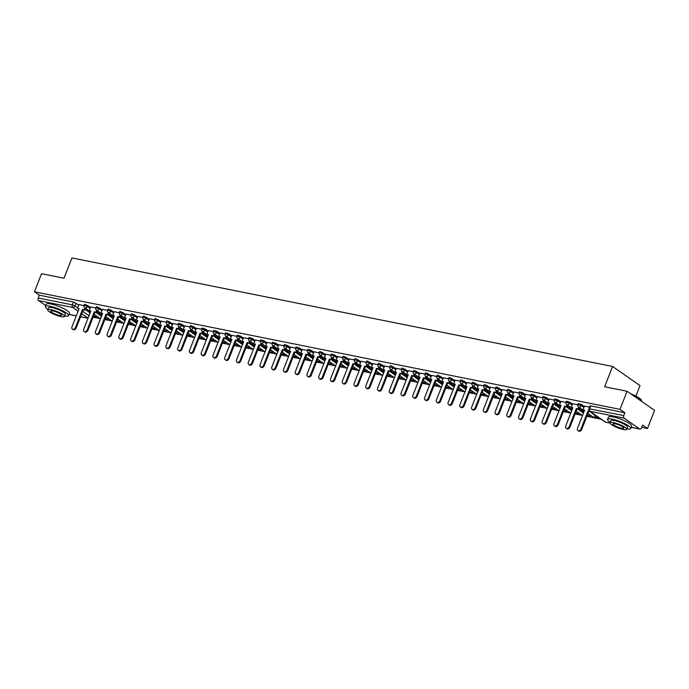 <?xml version="1.0" encoding="UTF-8"?>
<svg xmlns="http://www.w3.org/2000/svg" width="689" height="689" viewBox="0 0 689 689"><rect width="100%" height="100%" fill="white"/><g stroke="black" fill="none" stroke-linecap="round" stroke-linejoin="round"><path stroke-width="1.03" d="M90.535 307.363L85.203 304.392L84.446 304.435L84.049 305.434L87.417 306.459L90.147 308.362M102.291 309.723L96.96 306.751L96.202 306.794L95.805 307.794L99.173 308.818L101.903 310.722M114.047 312.083L108.716 309.111L107.958 309.154L107.562 310.153L110.929 311.187L113.659 313.082M125.803 314.442L120.472 311.471L119.714 311.514L119.318 312.513L122.685 313.547L125.415 315.441M137.559 316.802L132.228 313.839L131.47 313.874L131.074 314.873L134.441 315.906L137.171 317.81M149.324 319.162L143.984 316.199L143.226 316.234L142.83 317.233L146.197 318.266L148.927 320.17M161.08 321.522L155.74 318.559L154.982 318.594L154.586 319.593L157.953 320.626L160.683 322.53M172.836 323.89L167.496 320.919L166.738 320.953L166.342 321.952L169.709 322.986L172.439 324.889M184.592 326.25L181.862 324.347L178.494 323.313L178.098 324.312L181.465 325.346L184.196 327.249M196.348 328.61L193.618 326.707L190.25 325.673L189.863 326.672L193.221 327.706L195.952 329.609M208.104 330.97L205.374 329.066L202.006 328.033L201.619 329.032L204.977 330.065L207.708 331.969M219.86 333.33L217.13 331.426L213.762 330.393L213.375 331.392L216.734 332.425L219.464 334.329M231.616 335.689L228.886 333.786L225.518 332.753L225.131 333.76L228.49 334.785L231.22 336.688M243.372 338.049L240.642 336.146L237.274 335.112L236.887 336.12L240.246 337.145L242.976 339.048M255.128 340.409L252.398 338.506L249.03 337.481L248.643 338.48L252.01 339.505L254.732 341.408M266.884 342.769L264.154 340.866L260.786 339.841L260.399 340.84L263.766 341.865L266.488 343.768M278.64 345.129L275.91 343.225L272.543 342.2L272.155 343.2L275.522 344.233L278.244 346.128M290.396 347.489L287.666 345.585L284.299 344.56L283.911 345.559L287.279 346.593L290 348.488M302.152 349.848L299.422 347.945L296.055 346.92L295.667 347.919L299.035 348.953L301.756 350.847M313.908 352.208L311.178 350.313L307.811 349.28L307.423 350.279L310.791 351.312L313.512 353.216M325.664 354.568L320.333 351.605L319.567 351.64L319.179 352.639L322.547 353.672L325.277 355.576M337.421 356.936L334.69 355.033L331.323 354L330.935 354.999L334.303 356.032L337.033 357.935M349.177 359.296L343.845 356.325L343.079 356.359L342.691 357.358L346.059 358.392L348.789 360.295M360.933 361.656L355.602 358.685L354.844 358.719L354.447 359.718L357.815 360.752L360.545 362.655M372.689 364.016L367.358 361.045L366.6 361.079L366.203 362.078L369.571 363.112L372.301 365.015M384.445 366.376L379.114 363.404L378.356 363.439L377.96 364.438L381.327 365.471L384.057 367.375M396.201 368.736L390.87 365.764L390.112 365.799L389.716 366.798L393.083 367.831L395.813 369.735M407.957 371.095L402.626 368.124L401.868 368.159L401.472 369.166L404.839 370.191L407.569 372.094M419.713 373.455L414.382 370.484L413.624 370.518L413.228 371.526L416.595 372.551L419.325 374.454M431.469 375.815L426.138 372.844L425.38 372.887L424.984 373.886L428.351 374.911L431.081 376.814M443.225 378.175L437.894 375.204L437.136 375.247L436.74 376.246L440.107 377.271L442.838 379.174M454.981 380.535L449.65 377.563L448.892 377.606L448.496 378.606L451.863 379.639L454.594 381.534M466.737 382.895L461.406 379.923L460.648 379.966L460.252 380.965L463.619 381.999L466.35 383.894M478.502 385.254L473.162 382.292L472.404 382.326L472.008 383.325L475.376 384.359L478.106 386.262M490.258 387.614L484.918 384.651L484.16 384.686L483.764 385.685L487.132 386.718L489.862 388.622M502.014 389.974L496.674 387.011L495.916 387.046L495.52 388.045L498.888 389.078L501.618 390.982M513.77 392.342L508.43 389.371L507.672 389.406L507.276 390.405L510.644 391.438L513.374 393.341M525.526 394.702L522.796 392.799L519.428 391.765L519.041 392.764L522.4 393.798L525.13 395.701M537.282 397.062L534.552 395.159L531.185 394.125L530.797 395.124L534.156 396.158L536.886 398.061M549.038 399.422L546.308 397.519L542.941 396.485L542.553 397.484L545.912 398.518L548.642 400.421M560.794 401.782L558.064 399.878L554.697 398.845L554.309 399.844L557.668 400.877L560.398 402.781M572.55 404.142L569.82 402.238L566.453 401.205L566.065 402.212L569.424 403.237L572.154 405.141M584.306 406.501L581.576 404.598L578.209 403.565L577.821 404.572L581.18 405.597L583.91 407.5M93.084 317.19L100.327 318.637M104.84 319.55L112.083 321.005M116.596 321.909L123.839 323.365M128.352 324.269L135.595 325.725M140.108 326.629L147.351 328.085M151.864 328.989L159.107 330.444M163.62 331.349L170.863 332.804M175.376 333.709L182.619 335.164M187.132 336.068L194.376 337.524M198.888 338.428L206.132 339.884M210.645 340.788L217.888 342.244M222.401 343.148L229.644 344.603M234.157 345.508L241.4 346.963M245.913 347.876L253.156 349.323M257.669 350.236L264.912 351.683M269.433 352.596L276.668 354.043M281.19 354.956L288.424 356.411M292.946 357.315L300.18 358.771M304.702 359.675L311.936 361.131M316.458 362.035L323.692 363.491M328.214 364.395L335.448 365.85M339.97 366.755L347.213 368.21M351.726 369.115L358.969 370.57M363.482 371.474L370.725 372.93M375.238 373.834L382.481 375.29M386.994 376.194L394.237 377.65M398.75 378.554L405.993 380.009M410.506 380.914L417.749 382.369M422.262 383.282L429.505 384.729M434.018 385.642L441.261 387.089M445.774 388.002L453.017 389.457A1.998 1.481 -55.1 0 0 453.198 389.552A1.998 1.998 0 0 1 453 389.44L446.877 385.177M457.53 390.362L464.774 391.817M469.287 392.721L476.53 394.177M481.043 395.081L488.286 396.537A1.998 1.481 -55.1 0 0 488.467 396.631A1.998 1.998 0 0 1 488.268 396.519L482.154 392.256M492.799 397.441L500.042 398.897A1.998 1.481 -55.1 0 0 500.223 398.991M504.555 399.801L511.798 401.256A1.998 1.481 -55.1 0 0 511.979 401.351A1.998 1.998 0 0 1 511.781 401.239L505.666 396.976M516.311 402.161L523.554 403.616M528.067 404.521L535.31 405.976M539.823 406.88L547.066 408.336A1.998 1.481 -55.1 0 0 547.247 408.431A1.998 1.998 0 0 1 547.049 408.319L540.934 404.064M551.579 409.24L558.822 410.696A1.998 1.481 -55.1 0 0 559.003 410.799A1.998 1.998 0 0 1 558.805 410.687L552.69 406.424M563.335 411.6L570.578 413.055A1.998 1.481 -55.1 0 0 570.768 413.159M575.091 413.96L582.334 415.415A1.998 1.481 -55.1 0 0 582.524 415.519A1.998 1.998 0 0 1 582.317 415.407L576.202 411.144M586.847 416.328L594.09 417.775M595.615 418.085L601.178 419.205M641.726 427.344L647.462 428.489L642.596 425.104L641.493 427.929A1.998 1.275 101.4 0 1 640.003 429.118A1.998 1.275 101.4 0 1 639.685 428.98L624.148 418.145L590.008 411.299L605.545 422.124L609.963 423.012M635.921 396.106L640.038 385.607L612.59 366.47L604.641 386.753L627.102 391.266L620.005 409.361L34.45 291.791L41.538 273.697L63.999 278.201L71.949 257.927L612.59 366.47M627.102 391.266L654.55 410.394L647.462 428.489M45.732 305.554L38.593 300.585A1.998 1.275 -78.6 0 1 38.205 298.001L39.307 295.176L73.447 302.032L78.779 305.003M85.178 309.464L89.871 312.737M39.307 295.176L34.45 291.791M624.863 412.745L590.731 405.89L589.965 405.933L588.862 408.749L623.76 415.562L624.863 412.745L620.005 409.361M623.76 415.562A1.998 1.275 101.4 0 0 624.148 418.145M589.5 407.113L584.427 406.097L582.997 409.834L584.616 410.162L577.494 428.343A2.3 1.705 -55.1 0 0 577.916 430.582A2.3 1.705 -55.1 0 0 580.956 429.04L588.087 410.851L589.663 411.169M577.752 404.762L572.662 403.737L571.241 407.475L572.86 407.802L565.738 425.983A2.3 1.705 -55.1 0 0 566.16 428.213A2.3 1.705 -55.1 0 0 569.2 426.68L576.331 408.491L578.665 409.318L579.371 407.518M565.996 402.402L560.906 401.377L559.485 405.115L561.104 405.433L553.982 423.623A2.3 1.705 -55.1 0 0 554.395 425.854A2.3 1.705 -55.1 0 0 557.444 424.321L564.575 406.131L566.909 406.958L567.615 405.158M554.24 400.033L549.15 399.017L547.729 402.755L549.348 403.074L542.226 421.263A2.3 1.705 -55.1 0 0 542.639 423.494A2.3 1.705 -55.1 0 0 545.688 421.961L552.819 403.771L555.153 404.598L555.859 402.798M542.484 397.674L537.429 396.675M530.728 395.314L525.638 394.297L524.217 398.035L525.836 398.354L518.714 416.544A2.3 1.705 -55.1 0 0 519.127 418.774A2.3 1.705 -55.1 0 0 522.176 417.241L529.307 399.052L531.641 399.878L532.347 398.078M518.972 392.954L513.882 391.938L512.461 395.667L514.08 395.994L506.958 414.184A2.3 1.705 -55.1 0 0 507.371 416.414A2.3 1.705 -55.1 0 0 510.42 414.881L517.551 396.692L519.885 397.519L520.591 395.71M507.216 390.594L502.126 389.578L500.705 393.307L502.324 393.634L495.193 411.824A2.3 1.705 -55.1 0 0 495.615 414.055A2.3 1.705 -55.1 0 0 498.664 412.522L505.795 394.332L508.129 395.15L508.835 393.35M495.46 388.234L490.37 387.209L488.949 390.947L490.568 391.274L483.437 409.464A2.3 1.705 -55.1 0 0 483.859 411.695A2.3 1.705 -55.1 0 0 486.908 410.162L494.039 391.972L496.373 392.79L497.079 390.99M483.704 385.874L478.648 384.875M471.948 383.515L466.892 382.516M460.192 381.155L455.102 380.13L453.681 383.868L455.3 384.195L448.169 402.385A2.3 1.705 -55.1 0 0 448.591 404.615A2.3 1.705 -55.1 0 0 451.639 403.082L458.762 384.893L461.096 385.711L461.802 383.911M448.436 378.795L443.346 377.77L441.925 381.508L443.544 381.835L436.413 400.025A2.3 1.705 -55.1 0 0 436.835 402.255A2.3 1.705 -55.1 0 0 439.883 400.714L447.006 382.533L449.34 383.351L450.046 381.551M436.68 376.435L431.59 375.41L430.169 379.148L431.788 379.475L424.657 397.665A2.3 1.705 -55.1 0 0 425.079 399.896A2.3 1.705 -55.1 0 0 428.127 398.354L435.25 380.173L437.584 380.991L438.29 379.191M424.924 374.075L419.868 373.076M413.167 371.716L408.112 370.716M401.411 369.356L396.321 368.331L394.9 372.069L396.519 372.396L389.388 390.577A2.3 1.705 -55.1 0 0 389.81 392.808A2.3 1.705 -55.1 0 0 392.859 391.274L399.982 373.085L402.316 373.912L403.022 372.112M389.655 366.996L384.565 365.971L383.144 369.709L384.763 370.027L377.632 388.217A2.3 1.705 -55.1 0 0 378.054 390.448A2.3 1.705 -55.1 0 0 381.103 388.915L388.226 370.725L390.56 371.552L391.266 369.752M377.899 364.627L372.809 363.611L371.388 367.349L373.007 367.668L365.876 385.857A2.3 1.705 -55.1 0 0 366.298 388.088A2.3 1.705 -55.1 0 0 369.347 386.555L376.47 368.365L378.804 369.192L379.51 367.392M366.143 362.268L361.053 361.251L359.632 364.989L361.251 365.308L354.12 383.497A2.3 1.705 -55.1 0 0 354.542 385.728A2.3 1.705 -55.1 0 0 357.591 384.195L364.714 366.005L367.048 366.832L367.754 365.032M354.387 359.908L349.323 358.909M342.631 357.548L337.567 356.549M330.875 355.188L325.785 354.172L324.355 357.901L325.983 358.228L318.852 376.418A2.3 1.705 -55.1 0 0 319.274 378.649A2.3 1.705 -55.1 0 0 322.314 377.116L329.445 358.926L331.779 359.744L332.486 357.944M319.119 352.828L314.029 351.803L312.599 355.541L314.227 355.868L307.096 374.058A2.3 1.705 -55.1 0 0 307.518 376.289A2.3 1.705 -55.1 0 0 310.558 374.756L317.689 356.566L320.023 357.384L320.729 355.584M307.354 350.468L302.273 349.444L300.843 353.181L302.462 353.509L295.34 371.698A2.3 1.705 -55.1 0 0 295.762 373.929A2.3 1.705 -55.1 0 0 298.802 372.396L305.933 354.206L308.267 355.024L308.973 353.224M295.598 348.109L290.543 347.11M283.842 345.749L278.787 344.75M272.086 343.389L267.005 342.364L265.575 346.102L267.194 346.429L260.072 364.619A2.3 1.705 -55.1 0 0 260.494 366.849A2.3 1.705 -55.1 0 0 263.534 365.308L270.665 347.127L272.999 347.945L273.705 346.145M260.33 341.029L255.249 340.004L253.819 343.742L255.438 344.069L248.316 362.259A2.3 1.705 -55.1 0 0 248.738 364.49A2.3 1.705 -55.1 0 0 251.778 362.948L258.909 344.767L261.243 345.585L261.949 343.785M248.574 338.669L243.484 337.644L242.063 341.382L243.682 341.71L236.56 359.891A2.3 1.705 -55.1 0 0 236.982 362.13A2.3 1.705 -55.1 0 0 240.022 360.588L247.153 342.399L249.487 343.225L250.193 341.425M236.818 336.31L231.762 335.31M225.062 333.95L220.006 332.951M213.306 331.581L208.216 330.565L206.795 334.303L208.414 334.621L201.291 352.811A2.3 1.705 -55.1 0 0 201.705 355.042A2.3 1.705 -55.1 0 0 204.754 353.509L211.885 335.319L214.219 336.146L214.925 334.346M201.55 329.221L196.46 328.205L195.039 331.943L196.658 332.262L189.535 350.451A2.3 1.705 -55.1 0 0 189.949 352.682A2.3 1.705 -55.1 0 0 192.998 351.149L200.129 332.959L202.463 333.786L203.169 331.986M189.794 326.862L184.704 325.845L183.283 329.583L184.902 329.902L177.779 348.091A2.3 1.705 -55.1 0 0 178.193 350.322A2.3 1.705 -55.1 0 0 181.241 348.789L188.373 330.599L190.707 331.426L191.413 329.626M178.038 324.502L172.948 323.486L171.527 327.215L173.146 327.542L166.015 345.732A2.3 1.705 -55.1 0 0 166.437 347.962A2.3 1.705 -55.1 0 0 169.485 346.429L176.617 328.24L178.951 329.066L179.657 327.258M166.282 322.142L161.226 321.143M154.525 319.782L149.47 318.783M142.769 317.422L137.679 316.397L136.258 320.135L137.878 320.463L130.746 338.652A2.3 1.705 -55.1 0 0 131.168 340.883A2.3 1.705 -55.1 0 0 134.217 339.35L141.348 321.16L143.682 321.978L144.38 320.178M131.013 315.062L125.923 314.038L124.502 317.775L126.121 318.103L118.99 336.292A2.3 1.705 -55.1 0 0 119.412 338.523A2.3 1.705 -55.1 0 0 122.461 336.99L129.584 318.8L131.918 319.618L132.624 317.818M119.257 312.703L114.167 311.678L112.746 315.416L114.365 315.743L107.234 333.932A2.3 1.705 -55.1 0 0 107.656 336.163A2.3 1.705 -55.1 0 0 110.705 334.63L117.828 316.44L120.162 317.259L120.868 315.459M107.501 310.343L102.446 309.344M95.745 307.983L90.69 306.984M96.934 311.824L101.627 315.097M108.69 314.184L113.384 317.457M120.446 316.544L125.14 319.817M132.202 318.904L136.896 322.176M143.958 321.263L148.652 324.536M155.714 323.623L160.408 326.896M167.47 325.983L172.164 329.256M179.226 328.343L183.92 331.616M190.982 330.703L195.676 333.976M202.738 333.063L207.432 336.335M214.494 335.422L219.188 338.695M226.25 337.782L230.944 341.055M238.006 340.151L242.7 343.415M249.762 342.511L254.456 345.775M261.527 344.87L266.212 348.143M273.283 347.23L277.977 350.503M285.039 349.59L289.733 352.863M296.795 351.95L301.489 355.223M308.551 354.31L313.245 357.582M320.307 356.669L325.001 359.942M332.064 359.029L336.757 362.302M343.82 361.389L348.513 364.662M355.576 363.749L360.269 367.022M367.332 366.109L372.026 369.382M379.088 368.469L383.782 371.741M390.844 370.828L395.538 374.101M402.6 373.197L407.294 376.461M414.356 375.557L419.05 378.821M426.112 377.916L430.806 381.189M437.868 380.276L442.562 383.549M449.624 382.636L454.318 385.909M461.38 384.996L466.074 388.269M473.136 387.356L477.83 390.629M484.892 389.716L489.586 392.988M496.648 392.075L501.342 395.348M508.404 394.435L513.098 397.708M520.161 396.795L524.854 400.068M531.917 399.155L536.61 402.428M543.673 401.515L548.366 404.787M555.429 403.875L560.123 407.147M567.185 406.234L571.879 409.507M578.941 408.603L583.635 411.867M83.989 305.623L78.899 304.598L77.478 308.336L79.097 308.663L71.966 326.853A2.3 1.705 -55.1 0 0 72.388 329.084A2.3 1.705 -55.1 0 0 75.437 327.542L82.559 309.352L84.893 310.179L85.6 308.379M580.956 429.04L581.671 429.54A2.3 1.705 124.9 0 1 578.622 431.073L577.916 430.582M582.997 409.834L584.487 410.489M595.107 414.967L594.443 416.656L595.158 417.155L599.49 418.016M594.443 416.656L598.775 417.525M581.671 429.54L588.802 411.35L590.378 411.669M588.802 411.35L588.087 410.851M569.2 426.68L569.915 427.18A2.3 1.705 124.9 0 1 566.866 428.713L566.16 428.213M571.241 407.475L572.731 408.129M578.657 407.018L577.95 408.818M587.157 415.545L590.111 416.139L590.456 415.243M587.286 415.217L590.111 416.139M583.816 411.419L582.98 414.347M589.75 414.752L589.396 415.639M569.915 427.18L577.046 408.99L578.665 409.318M577.046 408.99L576.331 408.491M557.444 424.321L558.159 424.82A2.3 1.705 124.9 0 1 555.11 426.353L554.395 425.854M559.485 405.115L560.975 405.769M566.901 404.658L566.194 406.458M575.401 413.185L578.355 413.779L578.7 412.883M575.53 412.857L578.355 413.779M572.059 409.059L571.224 411.988M577.993 412.384L577.64 413.279M558.159 424.82L565.29 406.631L566.909 406.958M565.29 406.631L564.575 406.131M545.688 421.961L546.403 422.46A2.3 1.705 124.9 0 1 543.354 423.993L542.639 423.494M547.729 402.755L549.219 403.409M555.145 402.298L554.438 404.098M563.645 410.825L566.599 411.419L566.944 410.523M563.774 410.498L566.599 411.419M560.303 406.699L559.468 409.628M566.229 410.024L565.884 410.92M546.403 422.46L553.534 404.271L555.153 404.598M553.534 404.271L552.819 403.771M533.932 419.601L534.647 420.101A2.3 1.705 124.9 0 1 531.598 421.634L530.883 421.134A2.3 1.705 -55.1 0 0 533.932 419.601L541.063 401.411L543.397 402.238L544.103 400.438M537.437 396.666L535.973 400.395L537.592 400.714L530.47 418.903A2.3 1.705 -55.1 0 0 530.883 421.134M535.973 400.395L537.463 401.041M543.388 399.939L542.682 401.739M551.889 408.465L554.843 409.059L555.188 408.164M552.018 408.138L554.843 409.059M548.547 404.34L547.703 407.268M554.473 407.664L554.128 408.56M534.647 420.101L541.778 401.911L543.397 402.238M541.778 401.911L541.063 401.411M522.176 417.241L522.891 417.741A2.3 1.705 124.9 0 1 519.842 419.274L519.127 418.774M524.217 398.035L525.707 398.681M531.632 397.579L530.926 399.379M540.133 406.105L543.087 406.699L543.432 405.804M540.262 405.778L543.087 406.699M536.791 401.98L535.947 404.908M542.717 405.304L542.372 406.2M522.891 417.741L530.022 399.551L531.641 399.878M530.022 399.551L529.307 399.052M626.878 428.885A12.48 2.575 -158.6 0 0 630.779 428.498A12.48 2.575 -158.6 0 0 624.863 423.675A12.48 2.575 -158.6 0 0 612.306 419.162A12.48 2.575 -158.6 0 0 607.552 419.394A12.48 2.575 -158.6 0 0 610.153 422.331M630.779 428.498L631.675 426.224A12.48 2.575 -158.6 0 0 625.758 421.401A12.48 2.575 -158.6 0 0 613.193 416.888A12.48 2.575 -158.6 0 0 608.439 417.121L607.552 419.394M609.98 422.762L610.798 420.669A8.983 1.852 21.4 0 1 614.226 420.505A8.983 1.852 21.4 0 1 623.269 423.752A8.983 1.852 21.4 0 1 627.533 427.223L626.706 429.316A8.983 1.852 -158.6 0 0 622.451 425.836A8.983 1.852 -158.6 0 0 613.408 422.598A8.983 1.852 -158.6 0 0 609.98 422.762A8.983 1.852 -158.6 0 0 614.244 426.241A8.983 1.852 -158.6 0 0 623.287 429.48A8.983 1.852 -158.6 0 0 626.706 429.316M621.53 428.257A5.788 1.197 -158.6 0 0 623.734 428.153A5.788 1.197 -158.6 0 0 620.987 425.914A5.788 1.197 -158.6 0 0 615.165 423.821A5.788 1.197 -158.6 0 0 612.952 423.924A5.788 1.197 -158.6 0 0 615.699 426.164A5.788 1.197 -158.6 0 0 621.53 428.257M641.45 401.265L641.545 401.032A12.48 2.575 -158.6 0 0 641.485 400.43A12.48 2.575 -158.6 0 0 631.546 394.358M630.711 393.781A12.178 2.506 21.4 0 1 641.313 400.059L641.485 400.43M64.68 316.01A12.48 2.575 -158.6 0 0 68.59 315.622A12.48 2.575 -158.6 0 0 62.665 310.791A12.48 2.575 -158.6 0 0 50.108 306.286A12.48 2.575 -158.6 0 0 45.353 306.519A12.48 2.575 -158.6 0 0 47.954 309.456M68.59 315.622L69.477 313.349A12.48 2.575 -158.6 0 0 63.56 308.517A12.48 2.575 -158.6 0 0 50.995 304.013A12.48 2.575 -158.6 0 0 46.241 304.245L45.353 306.519M47.782 309.886L48.609 307.794A8.983 1.852 21.4 0 1 52.028 307.63A8.983 1.852 21.4 0 1 61.071 310.868A8.983 1.852 21.4 0 1 65.334 314.348L64.516 316.44A8.983 1.852 -158.6 0 0 60.253 312.961A8.983 1.852 -158.6 0 0 51.21 309.714A8.983 1.852 -158.6 0 0 47.782 309.886A8.983 1.852 -158.6 0 0 52.045 313.357A8.983 1.852 -158.6 0 0 61.088 316.604A8.983 1.852 -158.6 0 0 64.516 316.44M59.332 315.381A5.788 1.197 -158.6 0 0 61.536 315.278A5.788 1.197 -158.6 0 0 58.798 313.03A5.788 1.197 -158.6 0 0 52.967 310.946A5.788 1.197 -158.6 0 0 50.762 311.049A5.788 1.197 -158.6 0 0 53.509 313.288A5.788 1.197 -158.6 0 0 59.332 315.381M510.42 414.881L511.135 415.381A2.3 1.705 124.9 0 1 508.086 416.914L507.371 416.414M512.461 395.667L513.951 396.321M519.876 395.219L519.17 397.019M528.377 403.745L531.331 404.331L531.675 403.444M528.506 403.418L531.331 404.331M525.035 399.62L524.191 402.548M530.961 402.944L530.616 403.84M511.135 415.381L518.266 397.191L519.885 397.519M518.266 397.191L517.551 396.692M498.664 412.522L499.379 413.021A2.3 1.705 124.9 0 1 496.33 414.554L495.615 414.055M500.705 393.307L502.195 393.962M508.12 392.859L507.414 394.659M516.621 401.386L519.575 401.971L519.919 401.084M516.75 401.05L519.575 401.971M513.279 397.26L512.435 400.188M519.205 400.585L518.86 401.48M499.379 413.021L506.501 394.831L508.129 395.15M506.501 394.831L505.795 394.332M486.908 410.162L487.623 410.653A2.3 1.705 124.9 0 1 484.574 412.194L483.859 411.695M488.949 390.947L490.439 391.602M496.364 390.499L495.658 392.299M504.865 399.017L507.819 399.611L508.163 398.724M504.994 398.69L507.819 399.611M501.523 394.9L500.679 397.829M507.449 398.225L507.104 399.12M487.623 410.653L494.745 392.472L496.373 392.79M494.745 392.472L494.039 391.972M475.152 407.802L475.866 408.293A2.3 1.705 124.9 0 1 472.818 409.834L472.103 409.335A2.3 1.705 -55.1 0 0 475.152 407.802L482.283 389.612L484.617 390.43L485.314 388.63M478.657 384.858L477.193 388.587L478.812 388.915L471.681 407.104A2.3 1.705 -55.1 0 0 472.103 409.335M477.193 388.587L478.683 389.242M484.608 388.131L483.902 389.94M493.109 396.657L496.063 397.252L496.407 396.364M493.238 396.33L496.063 397.252M489.767 392.541L488.923 395.469M495.692 395.865L495.348 396.761M475.866 408.293L482.989 390.112L484.617 390.43M482.989 390.112L482.283 389.612M463.396 405.442L464.11 405.933A2.3 1.705 124.9 0 1 461.062 407.475L460.347 406.975A2.3 1.705 -55.1 0 0 463.396 405.442L470.527 387.252L472.852 388.071L473.558 386.271M466.901 382.498L465.437 386.228L467.056 386.555L459.925 404.744A2.3 1.705 -55.1 0 0 460.347 406.975M465.437 386.228L466.927 386.882M472.852 385.771L472.146 387.58M481.353 394.297L484.307 394.892L484.651 394.005M481.482 393.97L484.307 394.892M478.002 390.181L477.167 393.109M483.936 393.505L483.592 394.392M464.11 405.933L471.233 387.752L472.852 388.071M471.233 387.752L470.527 387.252M451.639 403.082L452.354 403.573A2.3 1.705 124.9 0 1 449.306 405.115L448.591 404.615M453.681 383.868L455.171 384.522M461.096 383.411L460.39 385.211M469.597 391.938L472.542 392.532L472.895 391.645M469.726 391.61L472.542 392.532M466.246 387.821L465.411 390.749M472.18 391.145L471.836 392.032M452.354 403.573L459.477 385.384L461.096 385.711M459.477 385.384L458.762 384.893M439.883 400.714L440.598 401.213A2.3 1.705 124.9 0 1 437.549 402.755L436.835 402.255M441.925 381.508L443.415 382.162M449.34 381.051L448.634 382.851M457.841 389.578L460.786 390.172L461.139 389.285M457.97 389.251L460.786 390.172M454.49 385.461L453.655 388.389M460.424 388.785L460.08 389.673M440.598 401.213L447.721 383.024L449.34 383.351M447.721 383.024L447.006 382.533M428.127 398.354L428.842 398.853A2.3 1.705 124.9 0 1 425.793 400.387L425.079 399.896M430.169 379.148L431.658 379.803M437.575 378.692L436.878 380.492M446.084 387.218L449.03 387.812L449.383 386.917M446.205 386.891L449.03 387.812M442.734 383.101L441.899 386.029M448.668 386.426L448.324 387.313M428.842 398.853L435.965 380.664L437.584 380.991M435.965 380.664L435.25 380.173M416.371 395.994L417.086 396.494A2.3 1.705 124.9 0 1 414.037 398.027L413.322 397.536A2.3 1.705 -55.1 0 0 416.371 395.994L423.494 377.805L425.828 378.631L426.534 376.831M419.868 373.059L418.412 376.788L420.032 377.116L412.9 395.305A2.3 1.705 -55.1 0 0 413.322 397.536M418.412 376.788L419.902 377.443M425.819 376.332L425.113 378.132M434.32 384.858L437.274 385.452L437.627 384.557M434.449 384.531L437.274 385.452M430.978 380.741L430.143 383.67M436.912 384.066L436.568 384.953M417.086 396.494L424.209 378.304L425.828 378.631M424.209 378.304L423.494 377.805M404.615 393.634L405.33 394.134A2.3 1.705 124.9 0 1 402.281 395.667L401.566 395.176A2.3 1.705 -55.1 0 0 404.615 393.634L411.738 375.445L414.072 376.272L414.778 374.471M408.112 370.699L406.656 374.428L408.276 374.756L401.144 392.937A2.3 1.705 -55.1 0 0 401.566 395.176M406.656 374.428L408.146 375.083M414.063 373.972L413.357 375.772M422.564 382.498L425.518 383.093L425.871 382.197M422.693 382.171L425.518 383.093M419.222 378.382L418.387 381.301M425.156 381.706L424.803 382.593M405.33 394.134L412.453 375.944L414.072 376.272M412.453 375.944L411.738 375.445M392.859 391.274L393.574 391.774A2.3 1.705 124.9 0 1 390.525 393.307L389.81 392.808M394.9 372.069L396.39 372.723M402.307 371.612L401.601 373.412M410.808 380.139L413.762 380.733L414.115 379.837M410.937 379.811L413.762 380.733M407.466 376.013L406.631 378.941M413.4 379.346L413.047 380.233M393.574 391.774L400.697 373.584L402.316 373.912M400.697 373.584L399.982 373.085M381.103 388.915L381.809 389.414A2.3 1.705 124.9 0 1 378.769 390.947L378.054 390.448M383.144 369.709L384.634 370.363M390.551 369.252L389.845 371.052M399.052 377.779L402.006 378.373L402.359 377.477M399.181 377.451L402.006 378.373M395.71 373.653L394.875 376.582M401.644 376.978L401.291 377.873M381.809 389.414L388.94 371.225L390.56 371.552M388.94 371.225L388.226 370.725M369.347 386.555L370.053 387.054A2.3 1.705 124.9 0 1 367.013 388.587L366.298 388.088M371.388 367.349L372.878 368.004M378.795 366.892L378.089 368.693M387.296 375.419L390.25 376.013L390.603 375.117M387.425 375.092L390.25 376.013M383.954 371.293L383.118 374.222M389.888 374.618L389.535 375.514M370.053 387.054L377.184 368.865L378.804 369.192M377.184 368.865L376.47 368.365M357.591 384.195L358.297 384.695A2.3 1.705 124.9 0 1 355.257 386.228L354.542 385.728M359.632 364.989L361.122 365.635M367.039 364.533L366.333 366.333M375.539 373.059L378.494 373.653L378.847 372.758M375.669 372.732L378.494 373.653M372.198 368.934L371.362 371.862M378.132 372.258L377.779 373.154M358.297 384.695L365.428 366.505L367.048 366.832M365.428 366.505L364.714 366.005M345.835 381.835L346.541 382.335A2.3 1.705 124.9 0 1 343.501 383.868L342.786 383.368A2.3 1.705 -55.1 0 0 345.835 381.835L352.957 363.646L355.291 364.472L355.998 362.664M349.332 358.9L347.876 362.621L349.495 362.948L342.364 381.138A2.3 1.705 -55.1 0 0 342.786 383.368M347.876 362.621L349.366 363.275M355.283 362.173L354.577 363.973M363.783 370.699L366.737 371.293L367.091 370.398M363.913 370.372L366.737 371.293M360.442 366.574L359.606 369.502M366.376 369.898L366.023 370.794M346.541 382.335L353.672 364.145L355.291 364.472M353.672 364.145L352.957 363.646M334.07 379.475L334.785 379.975A2.3 1.705 124.9 0 1 331.745 381.508L331.03 381.008A2.3 1.705 -55.1 0 0 334.07 379.475L341.201 361.286L343.535 362.113L344.242 360.304M337.576 356.532L336.111 360.261L337.739 360.588L330.608 378.778A2.3 1.705 -55.1 0 0 331.03 381.008M336.111 360.261L337.61 360.915M343.527 359.813L342.821 361.613M352.027 368.339L354.981 368.925L355.335 368.038M352.157 368.004L354.981 368.925M348.686 364.214L347.85 367.142M354.62 367.538L354.267 368.434M334.785 379.975L341.916 361.785L343.535 362.113M341.916 361.785L341.201 361.286M322.314 377.116L323.029 377.615A2.3 1.705 124.9 0 1 319.989 379.148L319.274 378.649M324.355 357.901L325.854 358.556M331.771 357.453L331.064 359.253M340.271 365.98L343.225 366.565L343.578 365.678M340.4 365.644L343.225 366.565M336.93 361.854L336.094 364.782M342.864 365.179L342.511 366.074M323.029 377.615L330.16 359.425L331.779 359.744M330.16 359.425L329.445 358.926M310.558 374.756L311.273 375.247A2.3 1.705 124.9 0 1 308.233 376.788L307.518 376.289M312.599 355.541L314.098 356.196M320.015 355.093L319.308 356.893M328.515 363.611L331.469 364.205L331.822 363.318M328.644 363.284L331.469 364.205M325.174 359.494L324.338 362.423M331.108 362.819L330.754 363.714M311.273 375.247L318.404 357.066L320.023 357.384M318.404 357.066L317.689 356.566M298.802 372.396L299.517 372.887A2.3 1.705 124.9 0 1 296.477 374.428L295.762 373.929M300.843 353.181L302.342 353.836M308.259 352.725L307.552 354.534M316.759 361.251L319.713 361.846L320.066 360.958M316.888 360.924L319.713 361.846M313.417 357.135L312.582 360.063M319.351 360.459L318.998 361.346M299.517 372.887L306.648 354.706L308.267 355.024M306.648 354.706L305.933 354.206M287.046 370.036L287.761 370.527A2.3 1.705 124.9 0 1 284.721 372.069L284.006 371.569A2.3 1.705 -55.1 0 0 287.046 370.036L294.177 351.846L296.511 352.665L297.217 350.865M290.551 347.092L289.087 350.822L290.706 351.149L283.584 369.338A2.3 1.705 -55.1 0 0 284.006 371.569M289.087 350.822L290.586 351.476M296.503 350.365L295.796 352.165M305.003 358.891L307.957 359.486L308.31 358.599M305.132 358.564L307.957 359.486M301.661 354.775L300.826 357.703M307.595 358.099L307.242 358.986M287.761 370.527L294.892 352.337L296.511 352.665M294.892 352.337L294.177 351.846M275.29 367.668L276.005 368.167A2.3 1.705 124.9 0 1 272.956 369.709L272.25 369.209A2.3 1.705 -55.1 0 0 275.29 367.668L282.421 349.487L284.755 350.305L285.461 348.505M278.795 344.733L277.331 348.462L278.95 348.789L271.828 366.979A2.3 1.705 -55.1 0 0 272.25 369.209M277.331 348.462L278.821 349.116M284.746 348.005L284.04 349.805M293.247 356.532L296.201 357.126L296.554 356.239M293.376 356.204L296.201 357.126M289.905 352.415L289.07 355.343M295.839 355.739L295.486 356.626M276.005 368.167L283.136 349.978L284.755 350.305M283.136 349.978L282.421 349.487M263.534 365.308L264.249 365.807A2.3 1.705 124.9 0 1 261.2 367.34L260.494 366.849M265.575 346.102L267.065 346.756M272.99 345.645L272.284 347.445M281.491 354.172L284.445 354.766L284.79 353.879M281.62 353.845L284.445 354.766M278.149 350.055L277.314 352.983M284.083 353.379L283.73 354.267M264.249 365.807L271.38 347.618L272.999 347.945M271.38 347.618L270.665 347.127M251.778 362.948L252.493 363.447A2.3 1.705 124.9 0 1 249.444 364.981L248.738 364.49M253.819 343.742L255.309 344.397M261.234 343.286L260.528 345.086M269.735 351.812L272.689 352.406L273.033 351.511M269.864 351.485L272.689 352.406M266.393 347.695L265.558 350.623M272.327 351.02L271.974 351.907M252.493 363.447L259.624 345.258L261.243 345.585M259.624 345.258L258.909 344.767M240.022 360.588L240.737 361.088A2.3 1.705 124.9 0 1 237.688 362.621L236.982 362.13M242.063 341.382L243.553 342.037M249.478 340.926L248.772 342.726M257.979 349.452L260.933 350.046L261.277 349.151M258.108 349.125L260.933 350.046M254.637 345.335L253.802 348.255M260.571 348.66L260.218 349.547M240.737 361.088L247.868 342.898L249.487 343.225M247.868 342.898L247.153 342.399M228.266 358.228L228.981 358.728A2.3 1.705 124.9 0 1 225.932 360.261L225.217 359.77A2.3 1.705 -55.1 0 0 228.266 358.228L235.397 340.039L237.731 340.866L238.437 339.066M231.771 335.293L230.307 339.022L231.926 339.35L224.803 357.531A2.3 1.705 -55.1 0 0 225.217 359.77M230.307 339.022L231.797 339.677M237.722 338.566L237.016 340.366M246.223 347.092L249.177 347.687L249.521 346.791M246.352 346.765L249.177 347.687M242.881 342.976L242.046 345.895M248.815 346.3L248.462 347.187M228.981 358.728L236.112 340.538L237.731 340.866M236.112 340.538L235.397 340.039M216.51 355.868L217.224 356.368A2.3 1.705 124.9 0 1 214.176 357.901L213.461 357.402A2.3 1.705 -55.1 0 0 216.51 355.868L223.641 337.679L225.975 338.506L226.681 336.706M220.015 332.933L218.551 336.663L220.17 336.981L213.047 355.171A2.3 1.705 -55.1 0 0 213.461 357.402M218.551 336.663L220.041 337.317M225.966 336.206L225.26 338.006M234.467 344.733L237.421 345.327L237.765 344.431M234.596 344.405L237.421 345.327M231.125 340.607L230.29 343.535M237.05 343.932L236.706 344.827M217.224 356.368L224.356 338.178L225.975 338.506M224.356 338.178L223.641 337.679M204.754 353.509L205.468 354.008A2.3 1.705 124.9 0 1 202.42 355.541L201.705 355.042M206.795 334.303L208.285 334.957M214.21 333.846L213.504 335.646M222.711 342.373L225.665 342.967L226.009 342.071M222.84 342.045L225.665 342.967M219.369 338.247L218.525 341.176M225.294 341.572L224.95 342.467M205.468 354.008L212.6 335.819L214.219 336.146M212.6 335.819L211.885 335.319M192.998 351.149L193.712 351.648A2.3 1.705 124.9 0 1 190.664 353.181L189.949 352.682M195.039 331.943L196.529 332.589M202.454 331.487L201.748 333.287M210.955 340.013L213.909 340.607L214.253 339.711M211.084 339.686L213.909 340.607M207.613 335.887L206.769 338.816M213.538 339.212L213.194 340.108M193.712 351.648L200.843 333.459L202.463 333.786M200.843 333.459L200.129 332.959M181.241 348.789L181.956 349.289A2.3 1.705 124.9 0 1 178.907 350.822L178.193 350.322M183.283 329.583L184.773 330.229M190.698 329.127L189.992 330.927M199.199 337.653L202.153 338.247L202.497 337.352M199.328 337.326L202.153 338.247M195.857 333.528L195.013 336.456M201.782 336.852L201.438 337.748M181.956 349.289L189.087 331.099L190.707 331.426M189.087 331.099L188.373 330.599M169.485 346.429L170.2 346.929A2.3 1.705 124.9 0 1 167.151 348.462L166.437 347.962M171.527 327.215L173.017 327.869M178.942 326.767L178.236 328.567M187.442 335.293L190.397 335.879L190.741 334.992M187.572 334.966L190.397 335.879M184.101 331.168L183.257 334.096M190.026 334.492L189.682 335.388M170.2 346.929L177.323 328.739L178.951 329.066M177.323 328.739L176.617 328.24M157.729 344.069L158.444 344.569A2.3 1.705 124.9 0 1 155.395 346.102L154.68 345.602A2.3 1.705 -55.1 0 0 157.729 344.069L164.86 325.88L167.194 326.698L167.901 324.898M161.235 321.126L159.77 324.855L161.39 325.182L154.258 343.372A2.3 1.705 -55.1 0 0 154.68 345.602M159.77 324.855L161.26 325.509M167.186 324.407L166.48 326.207M175.686 332.933L178.64 333.519L178.985 332.632M175.816 332.598L178.64 333.519M172.345 328.808L171.501 331.736M178.27 332.132L177.926 333.028M158.444 344.569L165.567 326.379L167.194 326.698M165.567 326.379L164.86 325.88M145.973 341.71L146.688 342.209A2.3 1.705 124.9 0 1 143.639 343.742L142.924 343.243A2.3 1.705 -55.1 0 0 145.973 341.71L153.104 323.52L155.438 324.338L156.136 322.538M149.479 318.766L148.014 322.495L149.634 322.822L142.502 341.012A2.3 1.705 -55.1 0 0 142.924 343.243M148.014 322.495L149.504 323.15M155.43 322.047L154.724 323.847M163.93 330.565L166.884 331.159L167.229 330.272M164.06 330.238L166.884 331.159M160.589 326.448L159.745 329.376M166.514 329.773L166.17 330.668M146.688 342.209L153.811 324.019L155.438 324.338M153.811 324.019L153.104 323.52M134.217 339.35L134.932 339.841A2.3 1.705 124.9 0 1 131.883 341.382L131.168 340.883M136.258 320.135L137.748 320.79M143.674 319.679L142.968 321.487M152.174 328.205L155.128 328.799L155.473 327.912M152.303 327.878L155.128 328.799M148.824 324.088L147.989 327.017M154.758 327.413L154.414 328.308M134.932 339.841L142.055 321.66L143.682 321.978M142.055 321.66L141.348 321.16M122.461 336.99L123.176 337.481A2.3 1.705 124.9 0 1 120.127 339.022L119.412 338.523M124.502 317.775L125.992 318.43M131.918 317.319L131.211 319.128M140.418 325.845L143.364 326.44L143.717 325.553M140.547 325.518L143.364 326.44M137.068 321.729L136.233 324.657M143.002 325.053L142.657 325.94M123.176 337.481L130.299 319.3L131.918 319.618M130.299 319.3L129.584 318.8M110.705 334.63L111.42 335.121A2.3 1.705 124.9 0 1 108.371 336.663L107.656 336.163M112.746 315.416L114.236 316.07M120.162 314.959L119.455 316.759M128.662 323.486L131.608 324.08L131.961 323.193M128.791 323.158L131.608 324.08M125.312 319.369L124.476 322.297M131.246 322.693L130.901 323.58M111.42 335.121L118.542 316.931L120.162 317.259M118.542 316.931L117.828 316.44M98.949 332.262L99.664 332.761A2.3 1.705 124.9 0 1 96.615 334.303L95.9 333.803A2.3 1.705 -55.1 0 0 98.949 332.262L106.072 314.081L108.406 314.899L109.112 313.099M102.446 309.327L100.99 313.056L102.609 313.383L95.478 331.573A2.3 1.705 -55.1 0 0 95.9 333.803M100.99 313.056L102.48 313.71M108.397 312.599L107.699 314.399M116.906 321.126L119.852 321.72L120.205 320.833M117.027 320.798L119.852 321.72M113.556 317.009L112.72 319.937M119.49 320.333L119.145 321.22M99.664 332.761L106.786 314.572L108.406 314.899M106.786 314.572L106.072 314.081M87.193 329.902L87.908 330.401A2.3 1.705 124.9 0 1 84.859 331.934L84.144 331.443A2.3 1.705 -55.1 0 0 87.193 329.902L94.315 311.721L96.649 312.539L97.356 310.739M90.69 306.967L89.234 310.696L90.853 311.023L83.722 329.213A2.3 1.705 -55.1 0 0 84.144 331.443M89.234 310.696L90.724 311.35M96.641 310.239L95.935 312.039M105.15 318.766L108.095 319.36L108.449 318.464M105.271 318.439L108.095 319.36M101.8 314.649L100.964 317.577M107.734 317.974L107.389 318.861M87.908 330.401L95.03 312.212L96.649 312.539M95.03 312.212L94.315 311.721M75.437 327.542L76.152 328.042A2.3 1.705 124.9 0 1 73.103 329.575L72.388 329.084M77.478 308.336L78.968 308.991M84.885 307.88L84.179 309.68M93.385 316.406L96.339 317L96.693 316.105M93.515 316.079L96.339 317M90.044 312.289L89.208 315.217M95.978 315.614L95.625 316.501M76.152 328.042L83.274 309.852L84.893 310.179M83.274 309.852L82.559 309.352M87.813 305.46L87.417 306.459A1.998 1.481 124.9 0 1 85.195 307.974A1.998 1.481 -55.1 0 1 84.764 307.794L90.543 311.816M99.569 307.819L99.173 308.818A1.998 1.481 124.9 0 1 96.951 310.343A1.998 1.481 -55.1 0 1 96.52 310.162L102.299 314.184M111.325 310.179L110.929 311.187A1.998 1.481 124.9 0 1 108.707 312.703A1.998 1.481 -55.1 0 1 108.285 312.522L114.055 316.544M123.081 312.539L122.685 313.547A1.998 1.481 124.9 0 1 120.463 315.062A1.998 1.481 -55.1 0 1 120.041 314.882L125.811 318.904M134.837 314.907L134.441 315.906A1.998 1.481 124.9 0 1 132.219 317.422A1.998 1.481 -55.1 0 1 131.797 317.241L137.567 321.263M146.593 317.267L146.197 318.266A1.998 1.481 124.9 0 1 143.975 319.782A1.998 1.481 -55.1 0 1 143.553 319.601L149.324 323.623M158.349 319.627L157.953 320.626A1.998 1.481 124.9 0 1 155.731 322.142A1.998 1.481 -55.1 0 1 155.309 321.961L161.08 325.983M170.105 321.987L169.709 322.986A1.998 1.481 124.9 0 1 167.487 324.502A1.998 1.481 -55.1 0 1 167.065 324.321L172.836 328.343M181.862 324.347L181.465 325.346A1.998 1.481 124.9 0 1 179.252 326.862A1.998 1.481 -55.1 0 1 178.821 326.681L184.592 330.703M193.618 326.707L193.221 327.706A1.998 1.481 124.9 0 1 191.008 329.221A1.998 1.481 -55.1 0 1 190.577 329.041L196.348 333.063M205.374 329.066L204.977 330.065A1.998 1.481 124.9 0 1 202.764 331.581A1.998 1.481 -55.1 0 1 202.333 331.4L208.104 335.422M217.13 331.426L216.734 332.425A1.998 1.481 124.9 0 1 214.52 333.941A1.998 1.481 -55.1 0 1 214.09 333.76L219.86 337.782M228.886 333.786L228.49 334.785A1.998 1.481 124.9 0 1 226.276 336.301A1.998 1.481 -55.1 0 1 225.846 336.12L231.616 340.142M240.642 336.146L240.246 337.145A1.998 1.481 124.9 0 1 238.032 338.661A1.998 1.481 -55.1 0 1 237.602 338.48L243.372 342.502M252.398 338.506L252.01 339.505A1.998 1.481 124.9 0 1 249.788 341.021A1.998 1.481 -55.1 0 1 249.358 340.84L255.128 344.862M264.154 340.866L263.766 341.865A1.998 1.481 124.9 0 1 261.544 343.38A1.998 1.481 -55.1 0 1 261.114 343.2L266.884 347.23M275.91 343.225L275.522 344.233A1.998 1.481 124.9 0 1 273.3 345.749A1.998 1.481 -55.1 0 1 272.87 345.568L278.64 349.59M287.666 345.585L287.279 346.593A1.998 1.481 124.9 0 1 285.057 348.109A1.998 1.481 -55.1 0 1 284.626 347.928L290.396 351.95M299.422 347.945L299.035 348.953A1.998 1.481 124.9 0 1 296.813 350.468A1.998 1.481 -55.1 0 1 296.382 350.288L302.152 354.31M311.178 350.313L310.791 351.312A1.998 1.481 124.9 0 1 308.569 352.828A1.998 1.481 -55.1 0 1 308.138 352.647L313.908 356.669M322.934 352.673L322.547 353.672A1.998 1.481 124.9 0 1 320.325 355.188A1.998 1.481 -55.1 0 1 319.894 355.007L325.664 359.029M334.69 355.033L334.303 356.032A1.998 1.481 124.9 0 1 332.081 357.548A1.998 1.481 -55.1 0 1 331.65 357.367L337.421 361.389M346.446 357.393L346.059 358.392A1.998 1.481 124.9 0 1 343.837 359.908A1.998 1.481 -55.1 0 1 343.406 359.727L349.177 363.749M358.202 359.753L357.815 360.752A1.998 1.481 124.9 0 1 355.593 362.268A1.998 1.481 -55.1 0 1 355.162 362.087L360.933 366.109M369.959 362.113L369.571 363.112A1.998 1.481 124.9 0 1 367.349 364.627A1.998 1.481 -55.1 0 1 366.918 364.447L372.689 368.469M381.715 364.472L381.327 365.471A1.998 1.481 124.9 0 1 379.105 366.987A1.998 1.481 -55.1 0 1 378.674 366.806L384.445 370.828M393.471 366.832L393.083 367.831A1.998 1.481 124.9 0 1 390.861 369.347A1.998 1.481 -55.1 0 1 390.43 369.166L396.201 373.188M405.227 369.192L404.839 370.191A1.998 1.481 124.9 0 1 402.617 371.707A1.998 1.481 -55.1 0 1 402.187 371.526L407.957 375.548M416.991 371.552L416.595 372.551A1.998 1.481 124.9 0 1 414.373 374.067A1.998 1.481 -55.1 0 1 413.943 373.886L419.722 377.908M428.747 373.912L428.351 374.911A1.998 1.481 124.9 0 1 426.129 376.427A1.998 1.481 -55.1 0 1 425.699 376.246L431.478 380.268M440.504 376.272L440.107 377.271A1.998 1.481 124.9 0 1 437.885 378.795A1.998 1.481 -55.1 0 1 437.463 378.606L443.234 382.636M452.26 378.631L451.863 379.639A1.998 1.481 124.9 0 1 449.641 381.155A1.998 1.481 -55.1 0 1 449.219 380.974L454.99 384.996M464.016 380.991L463.619 381.999A1.998 1.481 124.9 0 1 461.397 383.515A1.998 1.481 -55.1 0 1 460.975 383.334L466.746 387.356M475.772 383.36L475.376 384.359A1.998 1.481 124.9 0 1 473.154 385.874A1.998 1.481 -55.1 0 1 472.732 385.694L478.502 389.716M487.528 385.719L487.132 386.718A1.998 1.481 124.9 0 1 484.91 388.234A1.998 1.481 -55.1 0 1 484.488 388.053L490.258 392.075M499.284 388.079L498.888 389.078A1.998 1.481 124.9 0 1 496.666 390.594A1.998 1.481 -55.1 0 1 496.244 390.413L502.014 394.435M511.04 390.439L510.644 391.438A1.998 1.481 124.9 0 1 508.43 392.954A1.998 1.481 -55.1 0 1 508 392.773L513.77 396.795M522.796 392.799L522.4 393.798A1.998 1.481 124.9 0 1 520.186 395.314A1.998 1.481 -55.1 0 1 519.756 395.133L525.526 399.155M534.552 395.159L534.156 396.158A1.998 1.481 124.9 0 1 531.942 397.674A1.998 1.481 -55.1 0 1 531.512 397.493L537.282 401.515M546.308 397.519L545.912 398.518A1.998 1.481 124.9 0 1 543.699 400.033A1.998 1.481 -55.1 0 1 543.268 399.853L549.038 403.875M558.064 399.878L557.668 400.877A1.998 1.481 124.9 0 1 555.455 402.393A1.998 1.481 -55.1 0 1 555.024 402.212L560.794 406.234M569.82 402.238L569.424 403.237A1.998 1.481 124.9 0 1 567.211 404.753A1.998 1.481 -55.1 0 1 566.78 404.572L572.55 408.594M581.576 404.598L581.18 405.597A1.998 1.481 124.9 0 1 578.967 407.113A1.998 1.481 -55.1 0 1 578.536 406.932L584.306 410.954M76.048 303.1L74.946 305.925L77.676 307.819M82.697 311.325L89.01 315.726M88.063 318.129L81.758 313.728M78.107 311.187L72.724 307.44L38.593 300.585M69.064 314.408L76.272 315.855M80.587 316.725L88.028 318.223M631.253 427.283L639.685 428.98M95.926 312.393L101.231 316.096M107.682 314.752L112.996 318.456M119.438 317.112L124.752 320.816M131.194 319.472L136.508 323.175M142.95 321.832L148.264 325.535M154.706 324.2L160.02 327.895M166.462 326.56L171.776 330.255M178.218 328.92L183.532 332.615M189.975 331.28L195.288 334.975M201.739 333.64L207.044 337.334M213.495 335.999L218.801 339.694M225.251 338.359L230.557 342.054M237.007 340.719L242.313 344.422M248.763 343.079L254.069 346.782M260.52 345.439L265.825 349.142M272.276 347.799L277.581 351.502M284.032 350.158L289.337 353.862M295.788 352.518L301.093 356.222M307.544 354.878L312.849 358.581M319.3 357.238L324.605 360.941M331.056 359.606L336.361 363.301M342.812 361.966L348.117 365.661M354.568 364.326L359.873 368.021M366.324 366.686L371.629 370.381M378.08 369.046L383.385 372.74M389.836 371.405L395.142 375.1M401.592 373.765L406.898 377.469M413.348 376.125L418.654 379.828M425.104 378.485L430.41 382.188M436.86 380.845L442.174 384.548M448.617 383.205L453.93 386.908M460.373 385.564L465.686 389.268M472.129 387.924L477.443 391.628M483.885 390.284L489.199 393.987M495.641 392.652L500.955 396.347M507.397 395.012L512.711 398.707M519.153 397.372L524.467 401.067M530.918 399.732L536.223 403.427M542.674 402.092L547.979 405.787M554.43 404.452L559.735 408.146M566.186 406.811L571.491 410.506M577.942 409.171L583.247 412.875M589.698 411.531L595.003 415.234M596.7 417.456A1.998 1.998 0 0 1 594.073 417.767A1.998 1.481 -55.1 0 0 594.504 417.947A1.998 1.481 -55.1 0 0 596.114 417.345M535.293 405.959A1.998 1.481 -55.1 0 0 535.491 406.071A1.998 1.998 0 0 1 535.293 405.959L529.178 401.696M523.537 403.599A1.998 1.481 -55.1 0 0 523.735 403.711A1.998 1.998 0 0 1 523.537 403.599L517.422 399.336M476.512 394.16A1.998 1.481 -55.1 0 0 476.71 394.272A1.998 1.998 0 0 1 476.512 394.16L470.398 389.896M464.756 391.8A1.998 1.481 -55.1 0 0 464.954 391.912A1.998 1.998 0 0 1 464.756 391.8L458.641 387.537M429.48 384.72A1.998 1.481 -55.1 0 0 429.686 384.832A1.998 1.998 0 0 1 429.48 384.72L423.365 380.457M417.723 382.361A1.998 1.481 -55.1 0 0 417.93 382.473A1.998 1.998 0 0 1 417.723 382.361L411.609 378.097M405.967 380.001A1.998 1.481 -55.1 0 0 406.174 380.113A1.998 1.998 0 0 1 405.967 380.001L399.853 375.738M394.211 377.641A1.998 1.481 -55.1 0 0 394.418 377.753A1.998 1.998 0 0 1 394.211 377.641L388.096 373.378M358.943 370.553A1.998 1.481 -55.1 0 0 359.15 370.665A1.998 1.998 0 0 1 358.943 370.553L352.828 366.29M347.187 368.193A1.998 1.481 -55.1 0 0 347.394 368.305A1.998 1.998 0 0 1 347.187 368.193L341.072 363.93M335.431 365.833A1.998 1.481 -55.1 0 0 335.638 365.945A1.998 1.998 0 0 1 335.431 365.833L329.316 361.57M323.675 363.473A1.998 1.481 -55.1 0 0 323.882 363.585A1.998 1.998 0 0 1 323.675 363.473L317.56 359.21M300.163 358.754A1.998 1.481 -55.1 0 0 300.37 358.866A1.998 1.998 0 0 1 300.163 358.754L294.048 354.49M288.407 356.394A1.998 1.481 -55.1 0 0 288.613 356.506A1.998 1.998 0 0 1 288.407 356.394L282.292 352.131M276.651 354.034A1.998 1.481 -55.1 0 0 276.857 354.146A1.998 1.998 0 0 1 276.651 354.034L270.536 349.771M264.895 351.674A1.998 1.481 -55.1 0 0 265.101 351.786A1.998 1.998 0 0 1 264.895 351.674L258.78 347.411M241.383 346.955A1.998 1.481 -55.1 0 0 241.589 347.067A1.998 1.998 0 0 1 241.383 346.955L235.268 342.691M229.626 344.595A1.998 1.481 -55.1 0 0 229.833 344.707A1.998 1.998 0 0 1 229.626 344.595L223.512 340.332M217.87 342.235A1.998 1.481 -55.1 0 0 218.068 342.347A1.998 1.998 0 0 1 217.87 342.235L211.756 337.972M206.114 339.866A1.998 1.481 -55.1 0 0 206.312 339.978A1.998 1.998 0 0 1 206.114 339.866L199.999 335.612M170.846 332.787A1.998 1.481 -55.1 0 0 171.044 332.899A1.998 1.998 0 0 1 170.846 332.787L164.731 328.524M159.09 330.427A1.998 1.481 -55.1 0 0 159.288 330.539A1.998 1.998 0 0 1 159.09 330.427L152.975 326.164M147.334 328.067A1.998 1.481 -55.1 0 0 147.532 328.179A1.998 1.998 0 0 1 147.334 328.067L141.219 323.804M135.578 325.708A1.998 1.481 -55.1 0 0 135.776 325.819A1.998 1.998 0 0 1 135.578 325.708L129.463 321.444M112.057 320.988A1.998 1.481 -55.1 0 0 112.264 321.1A1.998 1.998 0 0 1 112.057 320.988L105.942 316.725M100.301 318.628A1.998 1.481 -55.1 0 0 100.508 318.74A1.998 1.998 0 0 1 100.301 318.628L94.186 314.365M590.731 405.89L589.62 408.715A1.998 1.275 -78.6 0 0 590.008 411.299A1.998 1.481 124.9 0 1 589.577 411.118L605.114 421.944A1.998 1.998 0 0 0 605.864 422.262L609.98 423.089M73.447 302.032L72.345 304.857L74.946 305.925A1.998 1.481 -55.1 0 1 72.724 307.44A1.998 1.275 -78.6 0 1 72.345 304.857L38.205 298.001M605.864 422.262A1.998 1.275 101.4 0 1 605.545 422.124A1.998 1.481 124.9 0 1 605.114 421.944M594.073 417.767L587.958 413.503M577.821 404.572A1.998 1.998 0 0 0 578.536 406.932M566.065 402.212A1.998 1.998 0 0 0 566.78 404.572M564.446 408.784L570.561 413.047A1.998 1.998 0 0 0 570.759 413.167M554.309 399.844A1.998 1.998 0 0 0 555.024 402.212M542.553 397.484A1.998 1.998 0 0 0 543.268 399.853M530.797 395.124A1.998 1.998 0 0 0 531.512 397.493M519.041 392.764A1.998 1.998 0 0 0 519.756 395.133M507.276 390.405A1.998 1.998 0 0 0 508 392.773M495.52 388.045A1.998 1.998 0 0 0 496.244 390.413M493.91 394.616L500.025 398.879A1.998 1.998 0 0 0 500.223 399M483.764 385.685A1.998 1.998 0 0 0 484.488 388.053M472.008 383.325A1.998 1.998 0 0 0 472.732 385.694M460.252 380.965A1.998 1.998 0 0 0 460.975 383.334M448.496 378.606A1.998 1.998 0 0 0 449.219 380.974M436.74 376.246A1.998 1.998 0 0 0 437.463 378.606M441.236 387.08L435.121 382.817M424.984 373.886A1.998 1.998 0 0 0 425.699 376.246M413.228 371.526A1.998 1.998 0 0 0 413.943 373.886M401.472 369.166A1.998 1.998 0 0 0 402.187 371.526M389.716 366.798A1.998 1.998 0 0 0 390.43 369.166M377.96 364.438A1.998 1.998 0 0 0 378.674 366.806M382.455 375.272L376.34 371.018M366.203 362.078A1.998 1.998 0 0 0 366.918 364.447M370.699 372.913L364.584 368.658M354.447 359.718A1.998 1.998 0 0 0 355.162 362.087M342.691 357.358A1.998 1.998 0 0 0 343.406 359.727M330.935 354.999A1.998 1.998 0 0 0 331.65 357.367M319.179 352.639A1.998 1.998 0 0 0 319.894 355.007M307.423 350.279A1.998 1.998 0 0 0 308.138 352.647M311.919 361.114L305.804 356.85M295.667 347.919A1.998 1.998 0 0 0 296.382 350.288M283.911 345.559A1.998 1.998 0 0 0 284.626 347.928M272.155 343.2A1.998 1.998 0 0 0 272.87 345.568M260.399 340.84A1.998 1.998 0 0 0 261.114 343.2M248.643 338.48A1.998 1.998 0 0 0 249.358 340.84M253.139 349.314L247.024 345.051M236.887 336.12A1.998 1.998 0 0 0 237.602 338.48M225.131 333.76A1.998 1.998 0 0 0 225.846 336.12M213.375 331.392A1.998 1.998 0 0 0 214.09 333.76M201.619 329.032A1.998 1.998 0 0 0 202.333 331.4M189.863 326.672A1.998 1.998 0 0 0 190.577 329.041M194.358 337.507L188.243 333.243M178.098 324.312A1.998 1.998 0 0 0 178.821 326.681M182.602 335.147L176.487 330.884M166.342 321.952A1.998 1.998 0 0 0 167.065 324.321M154.586 319.593A1.998 1.998 0 0 0 155.309 321.961M142.83 317.233A1.998 1.998 0 0 0 143.553 319.601M131.074 314.873A1.998 1.998 0 0 0 131.797 317.241M119.318 312.513A1.998 1.998 0 0 0 120.041 314.882M123.822 323.348L117.698 319.085M107.562 310.153A1.998 1.998 0 0 0 108.285 312.522M95.805 307.794A1.998 1.998 0 0 0 96.52 310.162M84.049 305.434A1.998 1.998 0 0 0 84.764 307.794M69.038 314.477L76.246 315.924M80.553 316.794L88.003 318.292M588.862 408.749A1.998 1.998 0 0 0 589.577 411.118M631.227 427.352L640.003 429.118"/></g></svg>
